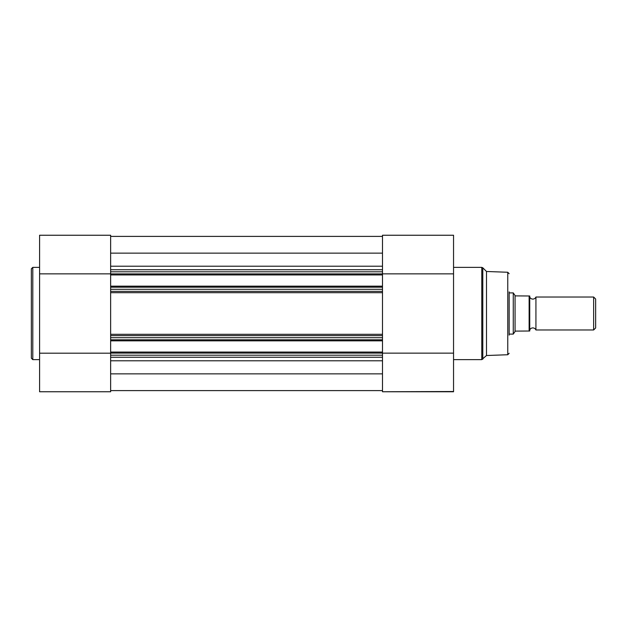 <?xml version="1.0" encoding="UTF-8"?>
<svg xmlns="http://www.w3.org/2000/svg" width="627" height="627" viewBox="0 0 627 627"><rect width="100%" height="100%" fill="white"/><g stroke="black" fill="none" stroke-linecap="round" stroke-linejoin="round"><path stroke-width="0.94" d="M110.642 339.81L382.494 339.81L382.494 340.837L110.642 340.837L110.642 269.735L382.494 269.735L382.494 235.243L453.548 235.243L453.548 391.757L382.494 391.757L382.494 357.265L110.642 357.265L110.642 391.757L39.587 391.757L79.747 391.757M31.35 313.5L31.35 268.811L32.792 267.368L32.792 359.632L31.35 358.189L31.35 313.5L31.35 358.189M63.327 391.757L110.642 391.757L39.587 391.757L39.587 235.243L110.642 235.243L39.587 235.243M110.642 269.735L110.642 235.243M110.642 273.858L39.587 273.858M110.642 353.197L39.587 353.197M509.155 291.876L509.155 335.124M453.548 391.757L382.494 391.757L453.548 391.514M486.497 355.517L507.76 354.741L507.76 272.259L486.497 271.483L486.497 355.517L481.779 359.632L481.779 267.368L482.798 267.792L482.798 359.208M382.494 273.858L453.548 273.858M382.494 353.142L453.548 353.142M110.642 357.265L110.642 352.06L382.494 352.06L382.494 353.095L110.642 353.095M110.642 340.837L110.642 352.06M382.494 269.735L382.494 271.797L110.642 271.797M110.642 273.905L382.494 273.905L382.494 271.797M382.494 273.905L382.494 274.94L110.642 274.94M110.642 286.163L382.494 286.163L382.494 274.94M382.494 286.163L382.494 287.19L110.642 287.19M110.642 289.298L382.494 289.298L382.494 287.19M382.494 289.298L382.494 292.699L110.642 292.699M110.642 334.301L382.494 334.301L382.494 292.699M382.494 334.301L382.494 337.702L110.642 337.702M382.494 339.81L382.494 337.702M382.494 340.837L382.494 352.06M110.642 355.203L382.494 355.203L382.494 353.095M382.494 355.203L382.494 357.265M110.642 390.605L382.494 390.605M110.642 373.857L382.494 373.857M110.642 253.143L382.494 253.143M110.642 236.395L382.494 236.395L110.642 236.395M382.494 291.359L110.642 291.359M110.642 335.641L382.494 335.641M535.928 297.026A3.347 3.347 0 0 1 529.744 297.026L529.744 329.974A3.347 3.347 0 0 1 535.928 329.974L593.644 329.974L593.644 297.026L535.928 297.026L535.928 329.974M593.644 297.026L595.65 299.032L595.65 327.968L593.644 329.974M509.155 292.903L513.27 292.903L513.27 334.097L509.155 334.097M529.744 295.991L529.125 295.991L529.744 295.991L529.744 331.009L529.125 331.009L529.744 331.009M513.27 292.903L515.331 295.889L529.125 295.991L529.125 331.009L515.331 331.111L513.27 334.097M515.065 295.505L515.065 331.495M110.642 360.784L382.494 360.784M110.642 266.216L382.494 266.216M39.587 267.368L32.792 267.368M39.587 359.632L32.792 359.632M507.76 272.259L509.155 273.701M486.497 271.483L482.798 267.792M453.548 267.368L481.779 267.368M453.548 359.632L481.779 359.632M507.76 354.741L509.155 353.299"/></g></svg>
